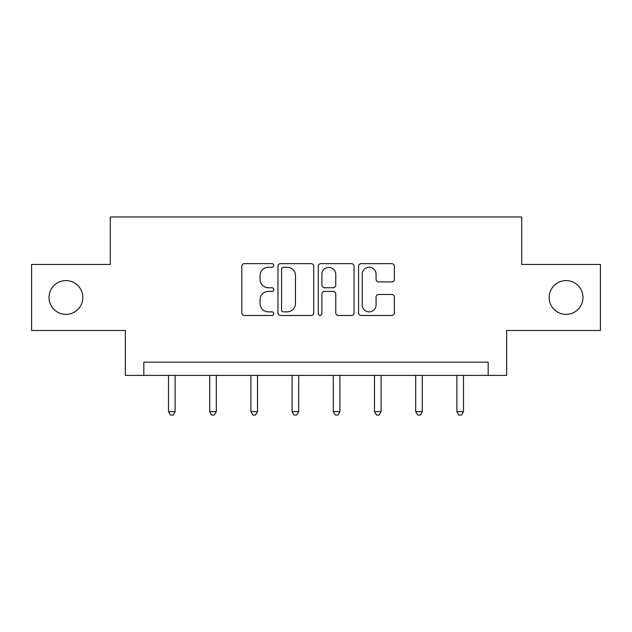 <?xml version="1.0" encoding="UTF-8"?>
<svg xmlns="http://www.w3.org/2000/svg" width="632" height="632" viewBox="0 0 632 632"><rect width="100%" height="100%" fill="white"/><g stroke="black" fill="none" stroke-linecap="round" stroke-linejoin="round"><path stroke-width="0.95" d="M273.751 265.464A1.817 1.817 0 0 0 271.934 263.647L244.394 263.647A2.591 2.591 0 0 0 241.803 266.238L241.803 312.895A2.591 2.591 0 0 0 244.394 315.487L271.934 315.487A1.817 1.817 0 0 0 273.751 313.67A1.817 1.817 0 0 0 271.934 311.86L268.371 311.86A8.295 8.295 0 0 1 260.076 303.565L260.076 299.679A8.295 8.295 0 0 1 268.371 291.384L271.934 291.384A1.817 1.817 0 0 0 273.751 289.567A1.817 1.817 0 0 0 271.934 287.75L268.371 287.75A8.295 8.295 0 0 1 260.076 279.455L260.076 275.568A8.295 8.295 0 0 1 268.371 267.273L271.934 267.273A1.817 1.817 0 0 0 273.751 265.464M549.168 297.49A16.898 16.898 0 0 0 566.074 314.388A16.898 16.898 0 0 0 582.973 297.49A16.898 16.898 0 0 0 566.074 280.592A16.898 16.898 0 0 0 549.168 297.49M49.027 297.49A16.898 16.898 0 0 0 65.925 314.388A16.898 16.898 0 0 0 82.832 297.49A16.898 16.898 0 0 0 65.925 280.592A16.898 16.898 0 0 0 49.027 297.49M391.753 281.919A2.591 2.591 0 0 0 394.344 279.328L394.344 266.238A2.591 2.591 0 0 0 391.753 263.647L361.164 263.647A2.591 2.591 0 0 0 358.573 266.238L358.573 312.895A2.591 2.591 0 0 0 361.164 315.487L391.753 315.487A2.591 2.591 0 0 0 394.344 312.895L394.344 297.087A2.591 2.591 0 0 0 391.753 294.488L378.663 294.488A2.591 2.591 0 0 0 376.072 297.087L376.072 304.924A6.936 6.936 0 0 1 369.135 311.86A6.936 6.936 0 0 1 362.199 304.924L362.199 274.209A6.936 6.936 0 0 1 369.135 267.273A6.936 6.936 0 0 1 376.072 274.209L376.072 279.328A2.591 2.591 0 0 0 378.663 281.919L391.753 281.919M488.173 375.392L506.659 375.392L506.659 330.497L600.4 330.497L600.4 264.484L521.708 264.484L521.708 216.95L110.292 216.95L110.292 264.484L31.6 264.484L31.6 330.497L125.341 330.497L125.341 375.392L488.173 375.392L488.173 362.183L143.827 362.183L143.827 375.392M313.733 266.238A2.591 2.591 0 0 0 311.142 263.647L280.553 263.647A2.591 2.591 0 0 0 277.962 266.238L277.962 312.895A2.591 2.591 0 0 0 280.553 315.487L311.142 315.487A2.591 2.591 0 0 0 313.733 312.895L313.733 266.238M320.858 263.647L351.447 263.647A2.591 2.591 0 0 1 354.038 266.238L354.038 312.895A2.591 2.591 0 0 1 351.447 315.487L338.357 315.487A2.591 2.591 0 0 1 335.766 312.895L335.766 293.975A2.591 2.591 0 0 0 333.175 291.384L324.493 291.384A2.591 2.591 0 0 0 321.893 293.975L321.893 313.67A1.817 1.817 0 0 1 320.084 315.487A1.817 1.817 0 0 1 318.267 313.67L318.267 266.238A2.591 2.591 0 0 1 320.858 263.647M283.405 267.273A1.817 1.817 0 0 0 281.588 269.09L281.588 310.043A1.817 1.817 0 0 0 283.405 311.86L287.165 311.86A8.295 8.295 0 0 0 295.46 303.565L295.46 275.568A8.295 8.295 0 0 0 287.165 267.273L283.405 267.273M335.766 274.335A6.936 6.936 0 0 0 328.83 267.407A6.936 6.936 0 0 0 321.893 274.335L321.893 285.158A2.591 2.591 0 0 0 324.493 287.75L333.175 287.75A2.591 2.591 0 0 0 335.766 285.158L335.766 274.335M168.515 375.392L168.515 411.622L175.119 411.622L175.119 375.392M175.119 411.622L173.136 415.05L170.498 415.05L168.515 411.622M209.713 375.392L209.713 411.622L216.318 411.622L216.318 375.392M216.318 411.622L214.335 415.05L211.696 415.05L209.713 411.622M250.904 375.392L250.904 411.622L257.508 411.622L257.508 375.392M257.508 411.622L255.525 415.05L252.887 415.05L250.904 411.622M292.103 375.392L292.103 411.622L298.707 411.622L298.707 375.392M298.707 411.622L296.724 415.05L294.085 415.05L292.103 411.622M333.293 375.392L333.293 411.622L339.898 411.622L339.898 375.392M339.898 411.622L337.915 415.05L335.276 415.05L333.293 411.622M374.492 375.392L374.492 411.622L381.096 411.622L381.096 375.392M381.096 411.622L379.113 415.05L376.475 415.05L374.492 411.622M415.682 375.392L415.682 411.622L422.287 411.622L422.287 375.392M422.287 411.622L420.304 415.05L417.665 415.05L415.682 411.622M456.881 375.392L456.881 411.622L463.485 411.622L463.485 375.392M463.485 411.622L461.502 415.05L458.864 415.05L456.881 411.622"/></g></svg>
